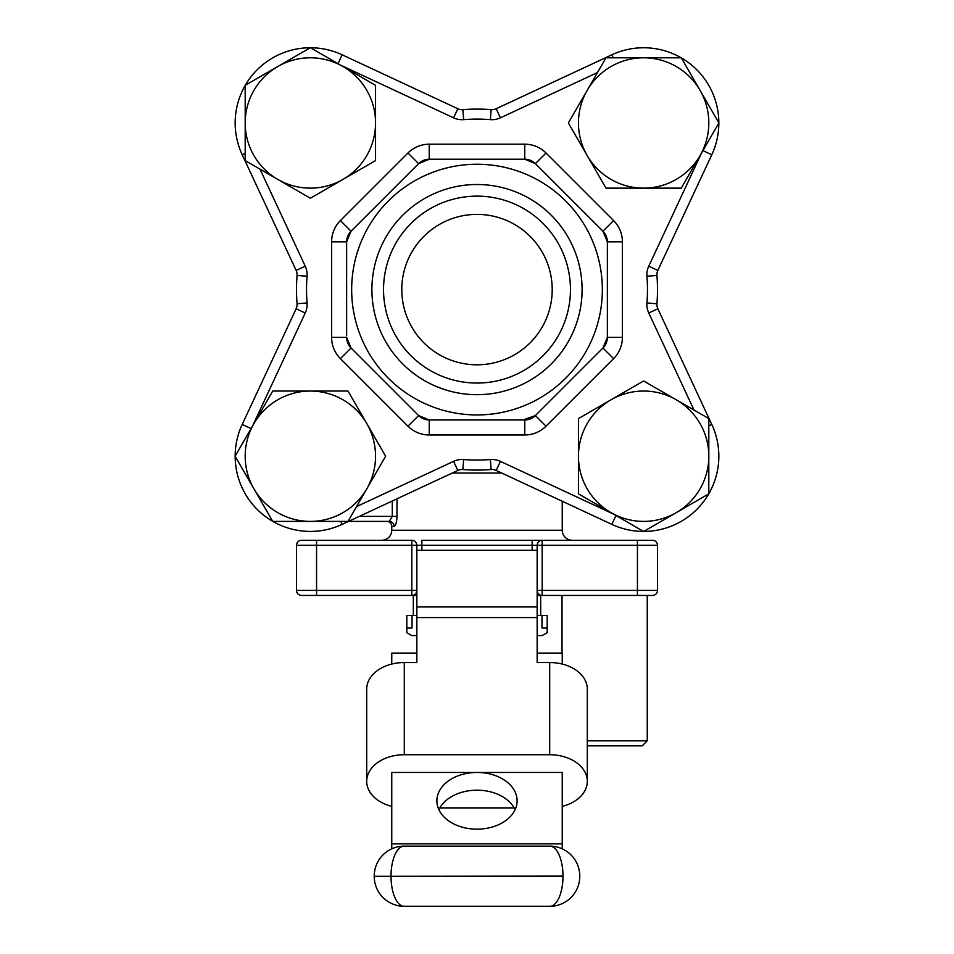 <?xml version="1.0" encoding="UTF-8"?>
<svg xmlns="http://www.w3.org/2000/svg" width="954" height="954" viewBox="0 0 954 954"><rect width="100%" height="100%" fill="white"/><g stroke="black" fill="none" stroke-linecap="round" stroke-linejoin="round"><path stroke-width="1.43" d="M411.818 540.286L411.818 545.294L316.561 545.294L316.561 540.286L301.512 540.286L411.818 540.286A5.008 5.008 0 0 1 416.838 545.294L421.847 545.294L421.847 540.286L542.182 540.286L532.153 540.286L532.153 545.294L421.847 545.294L421.847 550.315M411.818 595.439A5.008 5.008 0 0 0 416.838 590.419L411.818 590.419L411.818 595.439L416.838 595.439L301.512 595.439A5.008 5.008 0 0 1 296.503 590.419L411.818 590.419L411.818 545.294L416.838 545.294L416.838 550.315L537.162 550.315L537.162 545.294A5.008 5.008 0 0 1 542.182 540.286L652.488 540.286A5.008 5.008 0 0 1 657.497 545.294A5.008 5.008 0 0 0 652.488 540.286A5.008 5.008 0 0 1 657.497 545.294A5.008 5.008 0 0 0 652.488 540.286A5.008 5.008 0 0 1 657.497 545.294L657.497 590.419A5.008 5.008 0 0 1 652.488 595.439L542.182 595.439A5.008 5.008 0 0 1 537.162 590.419L657.497 590.419A5.008 5.008 0 0 1 652.488 595.439A5.008 5.008 0 0 0 657.497 590.419A5.008 5.008 0 0 1 652.488 595.439A5.008 5.008 0 0 0 657.497 590.419M296.503 545.294L296.503 590.419A5.008 5.008 0 0 0 301.512 595.439L316.561 595.439L316.561 545.294L296.503 545.294A5.008 5.008 0 0 1 301.512 540.286M396.983 498.811L396.983 516.388C396.661 522.422 395.707 525.773 394.121 526.417A5.008 4.877 90 0 0 389.244 521.397L386.752 521.397A5.008 5.008 0 0 1 391.76 526.417L391.76 530.257A10.029 10.029 0 0 1 381.743 540.286M391.76 530.257L562.24 530.257A10.029 10.029 0 0 0 572.257 540.286M587.306 740.829L647.253 740.829L647.253 595.439M562.013 653.108L562.013 595.439M577.277 595.439L537.162 595.439M416.838 595.439L376.723 595.439M562.24 530.257L562.24 501.244M501.732 473.029L452.268 473.029M537.162 550.315L537.162 662.541L549.695 662.541A37.6 26.593 0 0 1 587.306 689.134L587.306 781.314A37.6 26.593 180 0 0 549.695 754.721L404.305 754.721A37.6 26.593 180 0 0 366.694 781.314A37.6 26.593 180 0 0 391.76 806.38M416.838 550.315L416.838 662.541L404.305 662.541L404.305 754.721M647.253 740.829L642.233 745.849L587.306 745.849M562.24 664.067L562.24 653.108L537.162 653.108M416.838 653.108L391.76 653.108L391.76 664.067M389.244 521.397L392.273 516.388L389.244 521.397L348.544 521.397L386.752 521.397M366.694 781.314L366.694 689.134A37.6 26.593 0 0 1 404.305 662.541M540.679 615.497L540.679 595.439M413.32 615.497L413.32 595.439M514.182 807.907L439.818 807.907M562.24 806.38A37.6 26.593 180 0 0 587.306 781.314M562.24 843.861L391.76 843.861L391.76 772.454L562.24 772.454L562.24 848.833M547.191 632.657L547.191 628.03L547.191 632.657L542.182 635.555L537.162 635.555M416.838 635.555L411.818 635.555L406.809 632.657L406.809 628.03L406.809 632.657M412.021 615.497L406.809 615.497L406.809 628.03L412.021 628.03L412.021 615.497L416.838 615.497M541.979 615.497L541.979 628.03L547.191 628.03L547.191 615.497L537.162 615.497M438.9 809.672A40.116 28.358 180 0 1 477 790.174A40.116 28.358 180 0 1 515.1 809.672M391.76 843.861L391.76 848.833M477 772.454A40.116 28.358 0 0 0 436.884 800.811A40.116 28.358 0 0 0 477 829.169A40.116 28.358 0 0 0 517.116 800.811A40.116 28.358 0 0 0 477 772.454M338.026 63.668L342.152 54.807A75.211 75.211 0 0 0 310.467 47.76A75.211 75.211 0 0 1 342.152 54.807L457.825 108.744A10.029 10.029 0 0 0 462.857 109.65A180.497 180.497 0 0 1 491.143 109.65L490.356 119.644A170.468 170.468 0 0 0 463.644 119.644L462.857 109.65A180.497 180.497 0 0 1 491.143 109.65A10.029 10.029 0 0 0 496.175 108.744L611.848 54.807A75.211 75.211 0 0 1 681.144 57.789A75.211 75.211 0 0 0 611.848 54.807L613.231 57.789M656.936 275.444A10.029 10.029 0 0 1 656.912 274.657A10.029 10.029 0 0 0 656.936 275.444A180.497 180.497 0 0 1 656.936 303.742L646.943 302.955A170.468 170.468 0 0 0 646.943 276.231L656.936 275.444A180.497 180.497 0 0 1 656.936 303.742A10.029 10.029 0 0 0 656.912 304.529A10.029 10.029 0 0 1 656.936 303.742M340.769 521.397L342.152 524.378A75.211 75.211 0 0 1 272.856 521.397A75.211 75.211 0 0 0 342.152 524.378L457.825 470.441A10.029 10.029 0 0 1 462.857 469.535A180.497 180.497 0 0 0 491.143 469.535A180.497 180.497 0 0 1 462.857 469.535L463.644 459.542A170.468 170.468 0 0 0 490.356 459.542L491.143 469.535A10.029 10.029 0 0 1 496.175 470.441L500.409 461.354L613.505 514.087M297.064 275.444L307.057 276.231A170.468 170.468 0 0 0 307.057 302.955L297.064 303.742A180.497 180.497 0 0 1 297.064 275.444A10.029 10.029 0 0 0 297.088 274.657A10.029 10.029 0 0 1 297.064 275.444A180.497 180.497 0 0 0 297.064 303.742A10.029 10.029 0 0 1 296.145 308.762L242.209 424.435A75.211 75.211 0 0 0 235.161 456.119A75.211 75.211 0 0 1 242.209 424.435L251.069 428.573M549.802 846.138A29.979 29.979 0 0 1 579.782 876.118A29.979 29.979 0 0 0 549.802 846.138L404.198 846.138L549.802 846.138A29.979 13.189 90 0 1 562.979 876.118L374.218 876.321A29.979 29.979 0 0 0 404.198 906.3L549.802 906.3A29.979 29.979 0 0 0 579.782 876.321A29.979 29.979 0 0 1 549.802 906.3A29.979 13.189 90 0 0 562.979 876.321L374.218 876.321A29.979 29.979 0 0 0 404.198 906.3A29.979 13.189 90 0 1 391.021 876.321L391.021 876.118A29.979 13.189 90 0 1 404.198 846.138A29.979 29.979 0 0 0 374.218 876.118A29.979 29.979 0 0 1 404.198 846.138M660.633 390.782L643.628 380.956L578.446 418.591L578.446 493.85L579.877 494.673M568.369 122.959L605.993 188.141L681.263 188.141L718.887 122.959L700.081 90.368A65.182 65.182 0 0 1 643.628 188.141A65.182 65.182 0 0 1 587.187 90.368L568.369 122.959L587.187 155.55M596.178 171.136L605.993 188.141M307.057 276.231A20.058 20.058 0 0 0 305.232 266.178L259.989 169.132L310.372 198.229L375.554 160.594L375.554 85.335L374.123 84.512M463.644 459.542A20.058 20.058 0 0 0 453.591 461.354L356.546 506.61L385.631 456.215L348.007 391.045L272.737 391.045L235.113 456.215L253.919 488.806A65.182 65.182 0 0 1 310.372 391.045A65.182 65.182 0 0 1 366.813 488.806A65.182 65.182 0 0 1 310.372 521.397L348.007 521.397L366.813 488.806M694.011 410.053L648.768 312.995L657.855 308.762A10.029 10.029 0 0 1 656.912 304.529A10.029 10.029 0 0 0 657.855 308.762L711.791 424.435A75.211 75.211 0 0 1 708.81 493.743A75.211 75.211 0 0 0 711.791 424.435L708.81 425.83M615.974 515.518L611.848 524.378A75.211 75.211 0 0 0 643.533 531.426A75.211 75.211 0 0 1 611.848 524.378L496.175 470.441A10.029 10.029 0 0 0 491.143 469.535M702.931 150.613L711.791 154.751A75.211 75.211 0 0 0 718.839 123.054A75.211 75.211 0 0 1 711.791 154.751L657.855 270.423A10.029 10.029 0 0 0 656.912 274.657A10.029 10.029 0 0 1 657.855 270.423L648.768 266.178A20.058 20.058 0 0 0 646.943 276.231M305.232 266.178L296.145 270.423A10.029 10.029 0 0 1 297.088 274.657A10.029 10.029 0 0 0 296.145 270.423L242.209 154.751A75.211 75.211 0 0 1 245.19 85.443A75.211 75.211 0 0 0 242.209 154.751L245.19 153.355M535.397 163.635L546.034 152.998L613.589 220.553L602.952 231.19A15.037 15.037 0 0 1 607.364 241.827L602.952 231.19L535.397 163.635A15.037 15.037 0 0 0 524.772 159.235A15.037 15.037 0 0 1 535.397 163.635L524.772 159.235L429.228 159.235L418.603 163.635A15.037 15.037 0 0 1 429.228 159.235L429.228 144.197A30.087 30.087 0 0 0 407.966 152.998L340.411 220.553A30.087 30.087 0 0 0 331.598 241.827L331.598 337.358A30.087 30.087 0 0 0 340.411 358.632L351.048 347.995A15.037 15.037 0 0 1 346.636 337.358L351.048 347.995L418.603 415.55L429.228 419.951A15.037 15.037 0 0 1 418.603 415.55L407.966 426.176A30.087 30.087 0 0 0 429.228 434.988L429.228 419.951L430.874 419.951M346.636 335.713L346.636 241.827A15.037 15.037 0 0 1 351.048 231.19L346.636 241.827L331.598 241.827M605.993 57.789L587.187 90.368A65.182 65.182 0 0 1 643.628 57.789L605.993 57.789M523.126 419.951L535.397 415.55A15.037 15.037 0 0 1 524.772 419.951L429.228 419.951M245.19 160.594L277.781 179.412A65.182 65.182 0 0 1 245.19 122.959L245.19 160.594M578.446 493.85L643.628 531.485L676.219 512.668A65.182 65.182 0 0 1 578.446 456.215A65.182 65.182 0 0 1 676.219 399.774L643.628 380.956M708.81 418.591L676.219 399.774A65.182 65.182 0 0 1 708.81 456.215L708.81 418.591M622.402 241.827L622.402 337.358L607.364 337.358A15.037 15.037 0 0 1 602.952 347.995L607.364 337.358L607.364 241.827L622.402 241.827A30.087 30.087 0 0 0 613.589 220.553M375.554 85.335L310.372 47.7L245.19 85.335L245.19 122.959A65.182 65.182 0 0 1 342.963 66.518A65.182 65.182 0 0 1 310.372 188.141A65.182 65.182 0 0 1 277.781 179.412M681.311 57.884A75.211 75.211 0 0 1 718.839 122.863A75.211 75.211 0 0 0 681.311 57.884M245.285 85.276A75.211 75.211 0 0 1 310.277 47.76A75.211 75.211 0 0 0 245.285 85.276M681.263 57.789L643.628 57.789A65.182 65.182 0 0 1 700.081 90.368L681.263 57.789M708.715 493.91A75.211 75.211 0 0 1 643.723 531.426A75.211 75.211 0 0 0 708.715 493.91M272.689 521.301A75.211 75.211 0 0 1 235.161 456.322A75.211 75.211 0 0 0 272.689 521.301M272.737 521.397L310.372 521.397A65.182 65.182 0 0 1 253.919 488.806L272.737 521.397M613.589 358.632L546.034 426.176L535.397 415.55L602.952 347.995L613.589 358.632A30.087 30.087 0 0 0 622.402 337.358M676.219 512.668L708.81 493.85L708.81 456.215A65.182 65.182 0 0 1 676.219 512.668M407.966 152.998L418.603 163.635L351.048 231.19L340.411 220.553M429.228 144.197L524.772 144.197L524.772 159.235L429.228 159.235M351.656 289.587A125.344 125.344 0 0 1 477 164.243A125.344 125.344 0 0 1 602.344 289.587A125.344 125.344 0 0 1 477 414.942A125.344 125.344 0 0 1 351.656 289.587M477 394.682A105.095 105.095 0 0 1 371.905 289.587A105.095 105.095 0 0 1 477 184.504A105.095 105.095 0 0 1 582.095 289.587A105.095 105.095 0 0 1 477 394.682M477 196.13A93.456 93.456 0 0 1 570.456 289.587A93.456 93.456 0 0 1 477 383.055A93.456 93.456 0 0 1 383.544 289.587A93.456 93.456 0 0 1 477 196.13M477 214.388A75.211 75.211 0 0 1 552.211 289.587A75.211 75.211 0 0 1 477 364.798A75.211 75.211 0 0 1 401.789 289.587A75.211 75.211 0 0 1 477 214.388M532.153 550.315L532.153 545.294L542.182 545.294L542.182 540.286M652.488 540.286A5.008 5.008 0 0 1 657.497 545.294L637.439 545.294L637.439 540.286M637.439 595.439L637.439 545.294L542.182 545.294L542.182 595.439M394.121 526.417L391.76 526.417M537.162 606.935L416.838 606.935M396.983 516.388L392.273 516.388L392.273 501.005M537.162 617.572L416.838 617.572M549.695 754.721L549.695 662.541M359.3 516.388L392.273 516.388M462.857 109.65A10.029 10.029 0 0 1 457.825 108.744L453.591 117.831A20.058 20.058 0 0 0 463.644 119.644M597.454 72.576L500.409 117.831L496.175 108.744A10.029 10.029 0 0 1 491.143 109.65M453.591 461.354L457.825 470.441A10.029 10.029 0 0 1 462.857 469.535M297.064 303.742A10.029 10.029 0 0 1 296.145 308.762L305.232 312.995A20.058 20.058 0 0 0 307.057 302.955M407.966 426.176L340.411 358.632M546.034 152.998A30.087 30.087 0 0 0 524.772 144.197M429.228 434.988L524.772 434.988A30.087 30.087 0 0 0 546.034 426.176M646.943 302.955A20.058 20.058 0 0 0 648.768 312.995M648.768 266.178L701.5 153.093M490.356 119.644A20.058 20.058 0 0 0 500.409 117.831M453.591 117.831L340.495 65.099M305.232 312.995L252.5 426.092M500.409 461.354A20.058 20.058 0 0 0 490.356 459.542M331.598 337.358L346.636 337.358M524.772 434.988L524.772 419.951"/></g></svg>
